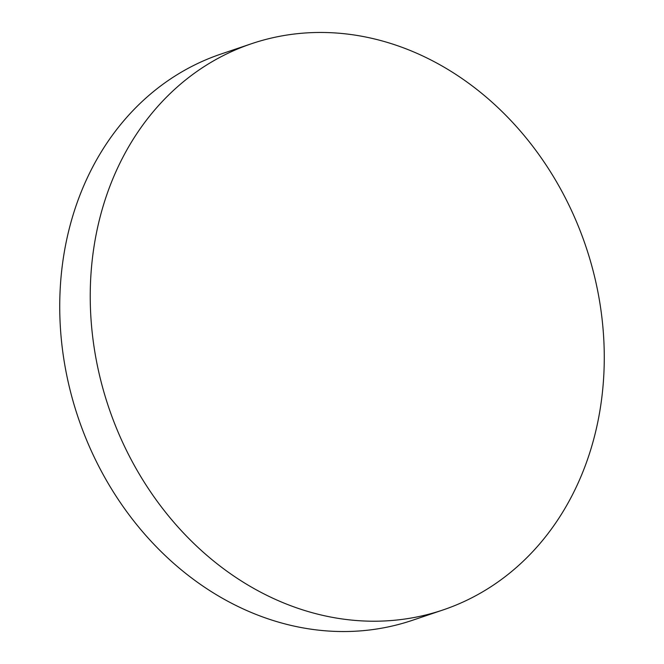 <?xml version="1.0" encoding="UTF-8"?>
<svg xmlns="http://www.w3.org/2000/svg" width="664" height="664" viewBox="0 0 664 664"><rect width="100%" height="100%" fill="white"/><g stroke="black" fill="none" stroke-linecap="round" stroke-linejoin="round"><path stroke-width="1" d="M443.046 609.942L412.543 620.259A298.866 251.781 -108.7 0 1 308.602 628.825A298.866 251.781 -108.7 0 1 63.661 358.012A298.866 251.781 -108.7 0 1 220.954 54.058L251.457 43.741A298.866 251.781 -108.7 0 1 355.398 35.175A298.866 251.781 -108.7 0 1 600.339 305.988A298.866 251.781 -108.7 0 1 443.046 609.942A298.866 251.781 -108.7 0 1 339.105 618.499A298.866 251.781 -108.7 0 1 94.163 347.687A298.866 251.781 -108.7 0 1 251.457 43.741"/></g></svg>

